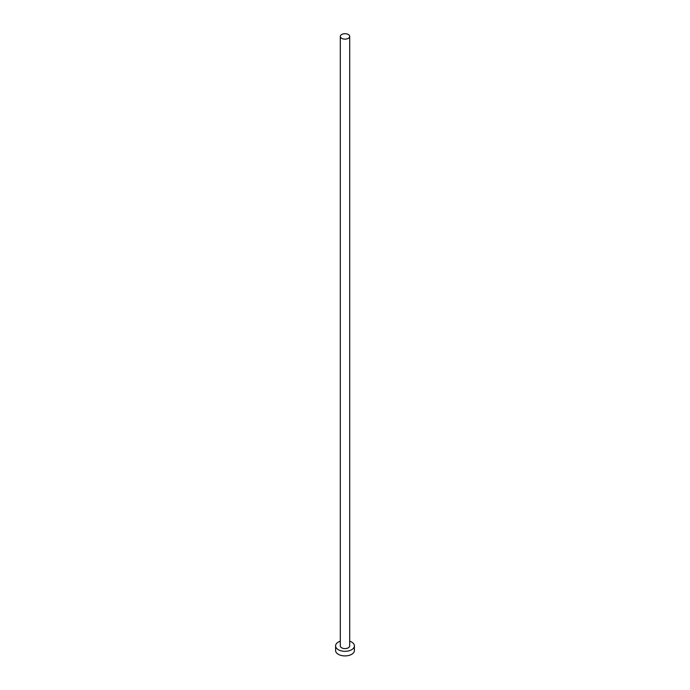 <?xml version="1.0" encoding="UTF-8"?>
<svg xmlns="http://www.w3.org/2000/svg" width="690" height="690" viewBox="0 0 690 690"><rect width="100%" height="100%" fill="white"/><g stroke="black" fill="none" stroke-linecap="round" stroke-linejoin="round"><path stroke-width="1.03" d="M341.679 38.338A4.701 2.717 0 0 0 346.803 38.925A4.701 2.717 0 0 0 349.701 36.415A4.701 2.717 0 0 0 348.321 34.5A4.701 2.717 0 0 0 343.197 33.913A4.701 2.717 0 0 0 340.299 36.415A4.701 2.717 0 0 0 341.679 38.338M340.299 36.415L340.299 645.883A4.701 2.717 0 0 0 341.679 647.798A4.701 2.717 0 0 0 346.803 648.384A4.701 2.717 0 0 0 349.701 645.883L349.701 36.415M340.299 641.183A9.401 5.425 0 0 0 335.599 645.883A9.401 5.425 0 0 0 338.35 649.721A9.401 5.425 0 0 0 348.597 650.894A9.401 5.425 0 0 0 354.401 645.883A9.401 5.425 0 0 0 351.65 642.045A9.401 5.425 0 0 0 349.701 641.183M335.599 645.883L335.599 650.489A9.401 5.425 0 0 0 338.35 654.327A9.401 5.425 0 0 0 348.597 655.5A9.401 5.425 0 0 0 354.401 650.489L354.401 645.883"/></g></svg>
